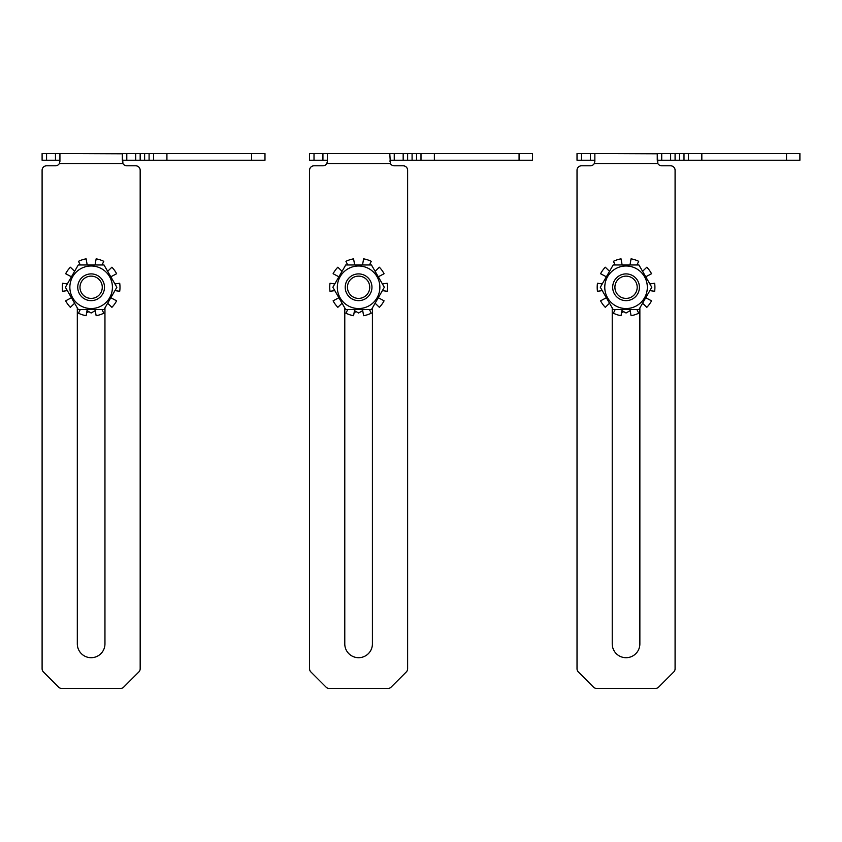 <?xml version="1.0" encoding="UTF-8"?>
<svg xmlns="http://www.w3.org/2000/svg" width="842" height="842" viewBox="0 0 842 842"><rect width="100%" height="100%" fill="white"/><g stroke="black" fill="none" stroke-linecap="round" stroke-linejoin="round"><path stroke-width="1.26" d="M657.255 160.233L657.255 153.791L657.855 163.569A4.463 4.463 0 0 0 661.717 165.8L670.632 165.8A4.463 4.463 0 0 1 675.084 170.252L675.084 668.78A4.463 4.463 0 0 1 673.779 671.937L658.56 687.156A4.463 4.463 0 0 1 655.413 688.461L596.694 688.461A4.463 4.463 0 0 1 593.547 687.156L578.328 671.937A4.463 4.463 0 0 1 577.023 668.78L577.023 170.252A4.463 4.463 0 0 1 581.475 165.8L590.389 165.8A4.463 4.463 0 0 0 594.252 163.569L594.852 161.338L594.852 153.791L594.252 153.539L594.852 153.791M577.023 170.252L577.023 668.78M639.867 307.909L639.867 643.877A13.819 13.819 0 0 1 626.048 657.697A13.819 13.819 0 0 1 612.229 643.877L612.229 307.909M593.547 687.156L578.328 671.937M596.694 688.461L655.413 688.461M673.779 671.937L658.56 687.156M675.084 668.78L675.084 170.252M594.252 163.569L657.855 163.569A4.463 4.463 0 0 0 661.717 165.8M590.389 165.8L581.475 165.8M639.867 643.877A13.819 13.819 0 0 1 626.048 657.697A13.819 13.819 0 0 1 612.229 643.877M577.023 153.539L577.023 160.233L581.475 160.233L581.475 153.539L577.023 153.539M786.523 160.233L799.9 160.233L799.9 153.539L786.523 153.539L786.523 160.233L701.828 160.233L701.828 153.539L683.999 153.539L683.999 160.233L701.828 160.233M670.632 160.233L661.717 160.233L661.717 153.539L670.632 153.539L670.632 160.233L683.999 160.233M657.855 160.233L657.255 161.075L657.855 160.233L661.717 160.233M581.475 153.539L590.389 153.539L590.389 160.233L594.252 160.233L594.852 161.075L594.252 160.233M590.389 160.233L581.475 160.233M590.389 153.539L594.252 153.539L590.389 153.539M594.252 153.539L657.255 153.791M661.717 153.539L657.855 153.539M679.547 160.233L679.547 153.539L670.632 153.539M679.547 153.539L683.999 153.539M701.828 153.539L786.523 153.539M675.084 160.233L675.084 153.539M688.461 153.539L688.461 160.233M623.817 311.719L621.606 312.508M638.92 264.977L651.792 287.269L638.92 309.561L613.187 309.561L600.314 287.269L613.187 264.977L638.92 264.977M612.681 287.269A13.377 13.377 0 0 0 632.742 298.847A13.377 13.377 0 0 0 632.742 275.692A13.377 13.377 0 0 0 612.681 287.269M614.913 287.269A11.146 11.146 0 0 1 631.626 277.618A11.146 11.146 0 0 1 631.626 296.921A11.146 11.146 0 0 1 614.913 287.269M621.933 310.624L626.048 313.003L630.174 310.624M645.74 276.797L651.54 273.724A28.86 28.86 0 0 0 646.814 267.219L642.572 271.313M649.856 290.616L654.634 291.29A28.86 28.86 0 0 0 654.634 283.249L649.856 283.922M642.572 303.225L646.814 307.319A28.86 28.86 0 0 0 651.54 300.826L645.74 297.742M629.984 309.561L631.068 315.697A28.86 28.86 0 0 0 638.71 313.213L636.92 309.561M615.186 309.561L613.397 313.213A28.86 28.86 0 0 0 621.038 315.697L622.122 309.561M606.356 297.742L600.567 300.826A28.86 28.86 0 0 0 605.293 307.319L609.524 303.225M602.251 283.922L597.473 283.249A28.86 28.86 0 0 0 597.473 291.29L602.251 290.616M609.524 271.313L605.293 267.219A28.86 28.86 0 0 0 600.567 273.724L606.356 276.797M622.122 264.977L621.038 258.841A28.86 28.86 0 0 0 613.397 261.325L615.186 264.977M636.92 264.977L638.71 261.325A28.86 28.86 0 0 0 631.068 258.841L629.984 264.977M326.791 153.539L322.928 153.539L322.928 160.233L314.013 160.233L314.013 153.539L390.393 153.539L389.793 153.791L390.393 163.569A4.463 4.463 0 0 0 394.256 165.8L403.171 165.8A4.463 4.463 0 0 1 407.623 170.252L407.623 668.78A4.463 4.463 0 0 1 406.318 671.937L391.098 687.156A4.463 4.463 0 0 1 387.952 688.461L329.233 688.461A4.463 4.463 0 0 1 326.086 687.156L310.866 671.937A4.463 4.463 0 0 1 309.561 668.78L309.561 170.252A4.463 4.463 0 0 1 314.013 165.8L322.928 165.8A4.463 4.463 0 0 0 326.791 163.569L327.391 161.338L327.391 153.791L326.791 153.539L327.391 153.791M309.561 170.252L309.561 668.78M372.417 307.909L372.417 643.877A13.819 13.819 0 0 1 358.597 657.697A13.819 13.819 0 0 1 344.778 643.877L344.778 307.909M326.086 687.156L310.866 671.937M329.233 688.461L387.952 688.461M406.318 671.937L391.098 687.156M407.623 668.78L407.623 170.252M326.791 163.569L390.393 163.569A4.463 4.463 0 0 0 394.256 165.8M322.928 165.8L314.013 165.8M372.417 643.877A13.819 13.819 0 0 1 358.597 657.697A13.819 13.819 0 0 1 344.778 643.877M314.013 153.539L309.561 153.539L309.561 160.233L314.013 160.233M519.072 160.233L532.439 160.233L532.439 153.539L519.072 153.539L519.072 160.233L434.377 160.233L434.377 153.539L416.537 153.539L416.537 160.233L434.377 160.233M403.171 160.233L394.256 160.233L394.256 153.539L403.171 153.539L403.171 160.233L416.537 160.233M390.393 160.233L389.793 161.075L390.393 160.233L394.256 160.233M322.928 160.233L326.791 160.233L327.391 161.075L326.791 160.233M394.256 153.539L390.393 153.539M412.085 160.233L412.085 153.539L403.171 153.539M412.085 153.539L416.537 153.539M434.377 153.539L519.072 153.539M407.623 160.233L407.623 153.539M421 153.539L421 160.233M356.355 311.719L354.145 312.508M371.459 264.977L384.331 287.269L371.459 309.561L345.725 309.561L332.853 287.269L345.725 264.977L371.459 264.977M345.22 287.269A13.377 13.377 0 0 0 365.281 298.847A13.377 13.377 0 0 0 365.281 275.692A13.377 13.377 0 0 0 345.22 287.269M347.451 287.269A11.146 11.146 0 0 1 364.165 277.618A11.146 11.146 0 0 1 364.165 296.921A11.146 11.146 0 0 1 347.451 287.269M354.471 310.624L358.597 313.003L362.713 310.624M378.279 276.797L384.078 273.724A28.86 28.86 0 0 0 379.353 267.219L375.122 271.313M382.394 290.616L387.173 291.29A28.86 28.86 0 0 0 387.173 283.249L382.394 283.922M375.122 303.225L379.353 307.319A28.86 28.86 0 0 0 384.078 300.826L378.279 297.742M362.523 309.561L363.607 315.697A28.86 28.86 0 0 0 371.248 313.213L369.459 309.561M347.725 309.561L345.936 313.213A28.86 28.86 0 0 0 353.577 315.697L354.661 309.561M338.905 297.742L333.106 300.826A28.86 28.86 0 0 0 337.831 307.319L342.073 303.225M334.79 283.922L330.011 283.249A28.86 28.86 0 0 0 330.011 291.29L334.79 290.616M342.073 271.313L337.831 267.219A28.86 28.86 0 0 0 333.106 273.724L338.905 276.797M354.661 264.977L353.577 258.841A28.86 28.86 0 0 0 345.936 261.325L347.725 264.977M369.459 264.977L371.248 261.325A28.86 28.86 0 0 0 363.607 258.841L362.523 264.977M122.343 160.233L122.343 153.791L122.932 163.569A4.463 4.463 0 0 0 126.795 165.8L135.709 165.8A4.463 4.463 0 0 1 140.172 170.252L140.172 668.78A4.463 4.463 0 0 1 138.867 671.937L123.648 687.156A4.463 4.463 0 0 1 120.49 688.461L61.782 688.461A4.463 4.463 0 0 1 58.624 687.156L43.405 671.937A4.463 4.463 0 0 1 42.1 668.78L42.1 170.252A4.463 4.463 0 0 1 46.563 165.8L55.477 165.8A4.463 4.463 0 0 0 59.329 163.569L59.929 161.338L59.929 153.791L59.329 153.539L59.929 153.791M42.1 170.252L42.1 668.78M104.955 307.909L104.955 643.877A13.819 13.819 0 0 1 91.136 657.697A13.819 13.819 0 0 1 77.317 643.877L77.317 307.909M58.624 687.156L43.405 671.937M61.782 688.461L120.49 688.461M138.867 671.937L123.648 687.156M140.172 668.78L140.172 170.252M59.329 163.569L122.932 163.569A4.463 4.463 0 0 0 126.795 165.8M55.477 165.8L46.563 165.8M104.955 643.877A13.819 13.819 0 0 1 91.136 657.697A13.819 13.819 0 0 1 77.317 643.877M42.1 153.539L42.1 160.233L46.563 160.233L46.563 153.539L42.1 153.539M251.611 160.233L264.977 160.233L264.977 153.539L251.611 153.539L251.611 160.233L166.916 160.233L166.916 153.539L149.087 153.539L149.087 160.233L166.916 160.233M135.709 160.233L126.795 160.233L126.795 153.539L135.709 153.539L135.709 160.233L149.087 160.233M122.932 160.233L122.343 161.075L122.932 160.233L126.795 160.233M46.563 153.539L55.477 153.539L55.477 160.233L59.329 160.233L59.929 161.075L59.329 160.233M55.477 160.233L46.563 160.233M55.477 153.539L59.329 153.539L55.477 153.539M59.329 153.539L122.343 153.791M126.795 153.539L122.932 153.539M144.624 160.233L144.624 153.539L135.709 153.539M144.624 153.539L149.087 153.539M166.916 153.539L251.611 153.539M140.172 160.233L140.172 153.539M153.539 160.233L153.539 153.539L153.539 160.233M88.905 311.719L86.684 312.508M103.998 264.977L116.87 287.269L103.998 309.561L78.264 309.561L65.402 287.269L78.264 264.977L103.998 264.977M77.759 287.269A13.377 13.377 0 0 0 97.819 298.847A13.377 13.377 0 0 0 97.819 275.692A13.377 13.377 0 0 0 77.759 287.269M79.99 287.269A11.146 11.146 0 0 1 96.704 277.618A11.146 11.146 0 0 1 96.704 296.921A11.146 11.146 0 0 1 79.99 287.269M87.01 310.624L91.136 313.003L95.251 310.624M110.828 276.797L116.617 273.724A28.86 28.86 0 0 0 111.902 267.219L107.66 271.313M114.944 290.616L119.711 291.29A28.86 28.86 0 0 0 119.711 283.249L114.944 283.922M107.66 303.225L111.902 307.319A28.86 28.86 0 0 0 116.617 300.826L110.828 297.742M95.062 309.561L96.146 315.697A28.86 28.86 0 0 0 103.787 313.213L102.008 309.561M80.264 309.561L78.485 313.213A28.86 28.86 0 0 0 86.126 315.697L87.2 309.561M71.444 297.742L65.644 300.826A28.86 28.86 0 0 0 70.37 307.319L74.612 303.225M67.328 283.922L62.55 283.249A28.86 28.86 0 0 0 62.55 291.29L67.328 290.616M74.612 271.313L70.37 267.219A28.86 28.86 0 0 0 65.644 273.724L71.444 276.797M87.2 264.977L86.126 258.841A28.86 28.86 0 0 0 78.485 261.325L80.264 264.977M102.008 264.977L103.787 261.325A28.86 28.86 0 0 0 96.146 258.841L95.062 264.977M647.33 287.269A21.282 21.282 0 0 0 615.407 268.84A21.282 21.282 0 0 0 615.407 305.699A21.282 21.282 0 0 0 647.33 287.269M379.868 287.269A21.282 21.282 0 0 0 347.957 268.84A21.282 21.282 0 0 0 347.957 305.699A21.282 21.282 0 0 0 379.868 287.269M112.418 287.269A21.282 21.282 0 0 0 80.495 268.84A21.282 21.282 0 0 0 80.495 305.699A21.282 21.282 0 0 0 112.418 287.269"/></g></svg>
